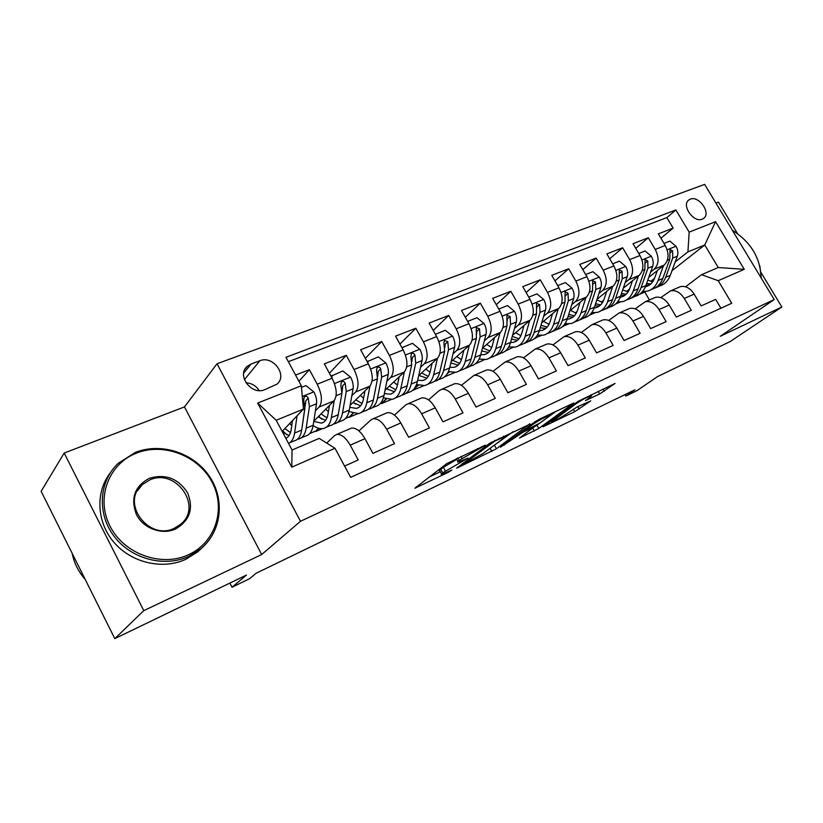 <?xml version="1.0" encoding="UTF-8"?>
<svg xmlns="http://www.w3.org/2000/svg" width="823" height="823" viewBox="0 0 823 823"><rect width="100%" height="100%" fill="white"/><g stroke="black" fill="none" stroke-linecap="round" stroke-linejoin="round"><path stroke-width="1.23" d="M485.303 445.202L446.683 463.668L414.864 488.234L448.391 472.268L451.868 470.036L441.797 474.398C440.819 474.562 441.118 474.038 442.712 472.824L468.102 458.072L458.257 462.042C457.218 462.217 457.547 461.652 459.255 460.345L485.303 445.202M690.281 199.166L688.748 200.03C681.135 205.287 693.768 223.167 702.297 219.165L703.706 218.362C711.339 213.126 698.871 195.329 690.281 199.166M599.7 393.96L615.048 383.436L578.106 401.346L543.026 426.787L574.721 411.675L590.791 400.873L577.17 406.922L566.882 413.65C560.751 417.673 555.679 420.409 551.647 421.87L575.73 403.959C582.046 399.793 587.241 396.974 591.346 395.503C592.128 395.4 591.644 395.966 589.916 397.221L585.462 400.647L599.7 393.96L598.187 391.337M143.799 610.645L261.683 554.537L184.475 406.912L64.173 453.041L143.799 610.645L114.808 638.617L246.489 575.051L232.014 587.241L249.482 578.764L256.128 573.25L634.986 389.783L625.799 396.079L636.94 390.678L657.495 376.625L730.279 341.483L781.85 306.989L761.09 272.639M261.683 554.537L300.477 521.288L774.206 299.572L720.248 336.309L781.85 306.989M530.063 424.123L489.634 443.309L456.652 468.194L496.444 448.772L529.847 423.742M539.857 418.979L573.878 402.951L538.828 428.444L519.478 438.073L533.818 427.168L523.233 432.116L500.518 447.187L535.053 421.757L539.857 418.979M737.408 233.444L718.469 202.119L715.938 203.086M114.808 638.617L41.15 491.31L64.173 453.041M660.92 238.228L673.132 228.105L658.328 233.866L665.221 245.46L655.231 249.451C659.305 257.671 658.986 264.245 654.254 269.172L650.612 272.094M635.747 248.34L648.308 237.765L633.021 243.721L639.985 255.521L629.657 259.646C633.792 268.01 633.525 274.666 628.865 279.614L625.202 282.598M609.72 258.803L622.651 247.754L606.849 253.906L613.896 265.932L603.208 270.191C607.405 278.699 607.209 285.437 602.611 290.416L598.928 293.451M582.807 269.646L596.13 258.072L579.773 264.44L586.902 276.682L575.843 281.096C580.102 289.758 579.968 296.589 575.452 301.588L571.748 304.685M554.959 280.89L568.683 268.761L551.76 275.345L558.961 287.824L547.511 292.391C551.832 301.208 551.78 308.131 547.346 313.151L543.633 316.32M526.134 292.566L540.269 279.82L522.739 286.641L530.033 299.356L518.161 304.088C522.543 313.079 522.574 320.085 518.233 325.116L514.509 328.367M496.269 304.685L510.836 291.27L492.668 298.348L500.045 311.31L487.741 316.217C492.195 325.373 492.298 332.482 488.07 337.533L484.325 340.845M465.324 317.287L480.334 303.152L461.487 310.487L468.945 323.706L456.179 328.799C460.705 338.13 460.901 345.331 456.786 350.392L453.031 353.797M433.227 330.404L448.689 315.466L429.133 323.079L436.674 336.576L423.423 341.854C428.011 351.38 428.31 358.674 424.329 363.745L420.574 367.243M399.916 344.076L415.841 328.243L395.534 336.154L403.167 349.929L389.392 355.423C394.063 365.134 394.464 372.531 390.616 377.613L386.861 381.214M365.33 358.334L381.728 341.524L360.618 349.744L368.344 363.817L354.024 369.527C358.766 379.434 359.281 386.933 355.587 392.015L351.833 395.729M329.395 373.241L346.267 355.33L324.313 363.869L332.122 378.251C336.905 388.291 337.502 395.853 333.912 400.935L313.8 421.211M344.59 466.065L358.211 459.954L350.217 445.171C345.773 437.569 341.288 433.988 336.772 434.421L334.591 435.583L326.7 443.083M349.868 428.793L351.472 428.104C356.04 427.631 360.525 431.159 364.949 438.7L372.912 453.35L394.526 443.638L386.625 429.184C382.232 421.746 377.716 418.29 373.086 418.804L370.844 419.987L358.951 430.933M385.565 413.434L387.221 412.724C391.882 412.179 396.408 415.594 400.791 422.96L408.65 437.291L429.431 427.96L421.623 413.815C417.261 406.541 412.724 403.198 408.002 403.784L405.688 404.998L394.423 415.09M419.905 398.671L421.592 397.941C426.345 397.334 430.892 400.626 435.233 407.838L443.011 421.86L462.989 412.889L455.273 399.032C450.953 391.923 446.395 388.693 441.591 389.341L439.225 390.565L428.536 399.906M452.948 384.454L454.677 383.713C459.512 383.034 464.079 386.234 468.38 393.281L476.054 407.015L495.281 398.373L487.658 384.814C483.389 377.85 478.811 374.722 473.935 375.422L461.384 385.339M484.778 370.762L486.537 370.011C491.444 369.28 496.022 372.366 500.281 379.269L507.863 392.725L526.391 384.403L518.86 371.111C514.622 364.291 510.034 361.266 505.096 362.027L493.008 371.338M515.445 357.573L517.235 356.801C522.204 356.02 526.802 359.013 531.01 365.772L538.52 378.961L556.369 370.936L548.92 357.902C544.733 351.226 540.135 348.294 535.135 349.106L523.5 357.882M545.032 344.847L546.853 344.065C551.873 343.232 556.471 346.133 560.648 352.758L568.055 365.69L585.276 357.954L577.921 345.176C573.775 338.634 569.166 335.784 564.115 336.638L552.912 344.94M573.59 332.564L575.421 331.772C580.503 330.897 585.102 333.716 589.227 340.208L596.562 352.882L613.176 345.423L605.903 332.883C601.798 326.464 597.189 323.706 592.097 324.601L581.295 332.461M601.16 320.703L603.022 319.9C608.135 318.995 612.734 321.721 616.828 328.089L624.071 340.527L640.119 333.315L632.928 321.011C628.865 314.725 624.256 312.04 619.122 312.977L608.701 320.435M627.805 309.242L629.677 308.44C634.831 307.493 639.43 310.137 643.483 316.382L650.633 328.593L666.146 321.628L659.038 309.551C655.015 303.378 650.417 300.776 645.242 301.743L635.181 308.82M653.555 298.163L655.447 297.35C660.632 296.373 665.231 298.944 669.233 305.066L676.311 317.061L691.31 310.322L684.283 298.461C680.292 292.402 675.704 289.871 670.508 290.879L660.787 297.617M629.616 288.935L626.354 291.548M665.221 245.46C669.284 253.628 668.934 260.171 664.182 265.088L648.719 277.423M617.919 302L616.52 303.121M603.804 299.984L601.253 302.062M592.838 312.812L588.486 315.909M639.985 255.521C644.1 263.833 643.812 270.458 639.121 275.396L623.289 288.194M577.118 311.444L575.328 312.925M566.965 323.984L561.615 327.297M613.896 265.932C618.063 274.378 617.836 281.085 613.217 286.054L597.004 299.346M549.497 323.346L548.54 324.139M540.258 335.527L533.829 339.066M586.902 276.682C591.14 285.293 590.976 292.083 586.429 297.072L569.814 310.899M520.887 335.712L515.579 332.718M512.678 347.45L505.065 351.256M558.961 287.824C563.261 296.578 563.169 303.471 558.704 308.471L541.688 322.883M484.212 359.774L475.272 363.869M530.033 299.356C534.384 308.275 534.374 315.25 530.002 320.281L512.575 335.311M449.286 371.945L447.259 373.735M454.821 372.5L444.41 376.944M500.045 311.31C504.468 320.404 504.54 327.472 500.271 332.513L482.401 348.232M418.393 385.246L412.704 390.267M423.639 385.75L412.755 390.359M468.945 323.706C473.441 332.976 473.595 340.136 469.439 345.187L451.138 361.647M386.399 399.052L381.512 403.599L385.966 398.918M391.151 399.515L381.512 403.599M436.674 336.576C441.231 346.02 441.498 353.273 437.455 358.344L418.712 375.617M353.232 413.403L349.147 417.312L352.8 413.269M357.439 413.794L349.147 417.312M403.167 349.929C407.796 359.569 408.157 366.924 404.258 372.006L385.051 390.174M318.851 428.31L315.59 431.53L318.408 428.186M322.431 428.629L315.59 431.53M368.344 363.817C373.045 373.642 373.519 381.1 369.764 386.193L350.114 405.348M264.708 389.701L276.981 384.146C287.937 375.391 273.03 355.052 259.852 360.762L251.025 364.064L247.219 366.379C236.283 375.288 251.56 395.668 264.708 389.701M300.477 521.288L217.025 363.766L704.632 184.383L774.206 299.572M673.132 228.105L666.856 217.601L675.889 209.958L285.982 357.295L301.321 385.761L303.45 409.103L282.155 431.417M675.889 209.958L689.16 232.137L715.557 221.675L744.259 269.327L718.222 280.705L731.729 303.276L350.68 477.371L334.992 448.257L291.774 467.155L257.661 403.054L301.321 385.761M298.893 381.265L309.386 369.681L317.225 384.197C322.04 394.31 322.688 401.912 319.17 407.004L315.425 410.831M720.917 308.214L715.65 299.387L701.145 305.909L694.149 294.13C690.178 288.112 685.59 285.612 680.384 286.63L678.481 287.443M346.267 355.33L354.024 369.527M381.728 341.524L389.392 355.423M415.841 328.243L423.423 341.854M448.689 315.466L456.179 328.799M480.334 303.152L487.741 316.217M510.836 291.27L518.161 304.088M540.269 279.82L547.511 292.391M568.683 268.761L575.843 281.096M596.13 258.072L603.208 270.191M622.651 247.754L629.657 259.646M648.308 237.765L655.231 249.451M666.856 217.601L288.348 361.688M309.386 369.681L295.56 375.062M649.429 299.942L644.79 292.052L645.499 291.496M671.98 270.705L704.735 244.987L687.935 251.859L675.21 261.93M654.594 278.256L650.664 281.363M644.79 292.052L639.625 294.243M297.504 439.194L298.461 439.06C302.545 438.093 305.107 434.482 306.156 428.207L309.417 406.655L308.244 398.116C307.216 396.274 305.899 395.842 304.273 396.799L303.708 399.947L304.891 408.506L276.199 420.255L292.072 450.016L319.201 438.402L334.992 448.257M184.475 406.912L217.025 363.766M624.966 394.639L625.799 396.079M229.854 583.075L232.014 587.241M685.559 286.785L701.556 274.676L718.242 267.526L704.735 244.987L715.557 221.675M590.575 314.643L594.926 312.802M565.308 325.342L568.57 323.964M539.209 336.391L541.318 335.496M512.266 347.8L513.13 347.429M380.072 403.774L381.316 403.249M345.567 418.393L348.952 416.952M309.715 433.567L315.394 431.17M615.501 304.088L620.439 302M313.121 425.553L313.141 425.542C316.876 428.125 320.312 429.102 323.429 428.474C327.585 427.466 330.239 423.845 331.391 417.611L334.251 400.554M414.597 388.178L417.971 385.113M447.866 372.696L448.864 371.811M718.222 280.705L701.556 274.676M687.935 251.859L689.16 232.137M276.199 420.255L257.661 403.054M292.072 450.016L291.774 467.155M744.259 269.327L718.242 267.526M259.224 390.575C256.025 385.74 251.612 383.158 245.984 382.839M456.775 459.357L443.381 467.31L445.325 470.849M441.498 473.853L439.873 470.9C438.885 471.054 439.184 470.519 440.768 469.295L443.381 467.31M429.05 477.124L440.336 471.744M491.31 447.373L513.233 431.602M495.148 440.891L462.742 464.656L482.906 453.596L502.791 438.885C504.643 437.497 505.055 436.879 504.015 437.044L495.148 440.891L494.829 440.326M556.173 411.243L536.977 425.172L538.828 428.444M533.788 427.106L536.977 425.172M547.881 417.22L549.126 415.584C544.723 417.158 539.332 420.069 532.944 424.318L524.961 430.141L524.539 430.717L525.866 430.192L539.826 423.063L547.881 417.22M292.453 420.625L291.219 429.411C290.488 434.174 288.678 437.116 285.787 438.237M297.072 415.79L294.593 433.052C293.76 438.464 291.743 441.92 288.554 443.412M301.465 387.376L305.93 385.596L313.974 392.036C316.104 396.285 316.958 400.184 316.526 403.754L313.172 425.254C312.092 431.519 309.51 435.141 305.405 436.118L301.167 437.908M291.754 425.584L289.758 423.444M304.891 408.506L301.691 430.079C300.662 436.355 298.111 439.976 294.048 440.922L289.696 442.774M282.711 430.83L286.785 434.801M282.556 432.168L289.11 435.521M308.244 398.116L305.889 400.606L302.041 427.734M290.488 432.641L284.912 428.526M136.412 453.144C108.78 463.719 95.561 497.977 109.943 525.979C123.923 554.167 161.627 567.469 188.611 554.671C215.832 542.285 226.109 508.511 212.18 482.309C198.621 455.932 163.859 442.146 136.412 453.144M188.858 556.338C164.569 567.716 131.279 559.167 114.099 536.298C96.744 513.542 99.007 481.218 118.234 463.308L135.435 452.393C161.185 442.146 193.58 452.897 209.268 476.095C225.152 499.16 221.901 531.319 200.833 548.807L188.858 556.338M149.344 478.286C165.505 473.575 178.252 478.41 187.572 492.812C193.878 508.573 189.835 520.65 175.443 529.055C161.884 535.217 143.418 528.5 136.484 514.642C130.322 498.399 134.602 486.28 149.344 478.286M174.404 528.222L180.618 524.313C203.199 506.557 175.916 467.711 149.621 479.994L142.286 484.634C120.24 502.647 148.624 541.267 174.404 528.222M85.139 579.289C78.401 571.666 74.07 563.014 72.157 553.334M202.448 547.418L197.829 551.749L185.916 559.249C163.026 569.938 132.009 563.127 114.325 542.769C96.517 522.492 95.139 492.216 110.375 472.731M761.08 277.845C760.503 258.011 750.915 242.137 732.326 230.224L732.707 230.44M759.804 265.788L761.285 278.174M329.426 405.461L328.007 414.072C327.06 419.288 324.848 422.322 321.361 423.156L313.789 421.325M331.021 376.224L342.841 370.947L350.68 377.273C352.789 381.43 353.581 385.277 353.077 388.795L349.261 410.111C348.047 416.325 345.331 419.946 341.113 420.985L337.224 422.631M328.387 411.757L325.733 409.175M331.926 375.288L332.111 378.22M333.624 423.948L334.436 423.814C338.623 422.785 341.319 419.164 342.512 412.94L346.246 391.594L345.197 383.179C344.22 381.378 342.944 380.936 341.391 381.851L340.845 384.938L341.905 393.373L338.222 414.741C337.049 420.975 334.375 424.596 330.188 425.614L326.196 427.302M318.717 416.253L321.834 419.236M318.151 416.829L325.538 420.399M326.968 417.858L321.042 413.907M345.197 383.179L342.749 385.668L341.987 392.787M364.97 390.863L363.385 399.309C362.326 404.484 360.011 407.519 356.441 408.403L349.765 407.282M369.98 385.966L366.78 402.756C365.505 408.938 362.727 412.56 358.458 413.63L348.962 411.521M367.171 361.688L378.323 356.863L385.977 363.087C388.055 367.151 388.806 370.936 388.23 374.424L383.971 395.534C382.633 401.696 379.804 405.317 375.483 406.418L371.924 407.92M363.591 398.229L360.351 395.369M367.819 361.03L367.984 363.159M368.385 409.268L369.054 409.144C373.354 408.054 376.162 404.432 377.479 398.26L381.656 377.109L380.73 368.817C379.784 367.058 378.559 366.616 377.068 367.48L376.543 370.515L377.479 378.817L373.354 399.999C372.047 406.171 369.249 409.792 364.97 410.872L361.307 412.426M353.376 402.169L355.495 404.165M353.005 402.529L360.587 405.821M362.038 403.558L355.803 399.793M380.73 368.817L378.189 371.317L377.675 376.389M399.176 376.811L397.437 385.102C396.285 390.236 393.878 393.271 390.225 394.196L384.362 393.6M404.35 371.914L400.842 388.456C399.443 394.587 396.552 398.209 392.19 399.33L383.384 397.848M401.943 347.728L412.457 343.314L419.936 349.425C421.983 353.417 422.683 357.141 422.045 360.587L417.395 381.502C415.934 387.612 413.002 391.234 408.599 392.376L405.338 393.764M397.458 385.041L393.682 382.006M402.354 347.327L402.468 348.674M401.85 395.122L402.396 395.009C406.788 393.867 409.71 390.246 411.14 384.135L415.718 363.18L414.915 355.001C414 353.283 412.817 352.841 411.387 353.653L410.883 356.626L411.695 364.826L407.169 385.802C405.749 391.923 402.838 395.544 398.466 396.676L395.112 398.095M386.748 388.569L387.828 389.577M386.573 388.734L394.32 391.758M395.781 389.732L389.289 386.162M414.915 355.001L412.292 357.511L411.901 361.492M432.116 363.272L430.244 371.43C428.989 376.512 426.499 379.537 422.775 380.504L417.673 380.277M437.445 358.365L433.649 374.681C432.137 380.761 429.153 384.382 424.699 385.555L416.5 384.547M435.408 334.303L445.325 330.26L452.629 336.278C454.646 340.187 455.314 343.849 454.615 347.275L449.605 367.984C448.031 374.033 445.006 377.654 440.511 378.858L437.538 380.113M430.048 372.202L425.81 369.074M435.593 334.128L435.655 334.745M434.102 381.481L434.534 381.388C439.009 380.195 442.023 376.574 443.576 370.515L448.525 349.765L447.815 341.699L444.42 340.352L443.936 343.273L444.646 351.349L439.749 372.119C438.206 378.189 435.213 381.81 430.738 382.993L427.682 384.29M418.928 375.411L426.828 378.199M428.279 376.358L421.561 372.994M447.815 341.699L445.12 344.209L444.852 347.378M463.853 350.217L461.857 358.242C460.52 363.282 457.948 366.297 454.162 367.315L449.759 367.336M469.316 345.3L465.262 361.41C463.647 367.439 460.571 371.05 456.045 372.274L448.381 371.636M467.649 321.402L476.99 317.688L484.13 323.604C486.126 327.441 486.743 331.052 486.002 334.436L480.653 354.95C478.986 360.947 475.869 364.568 471.301 365.803L468.596 366.955M461.436 359.702L456.796 356.565M465.211 368.323L465.53 368.251C470.087 367.017 473.184 363.396 474.84 357.398L480.128 336.844L479.521 328.891L476.239 327.533L476.394 338.366L471.147 358.941C469.511 364.959 466.415 368.57 461.878 369.794L459.08 370.978M450.819 362.974L458.164 365.114M459.604 363.416L452.681 360.268M479.521 328.891L476.754 331.402L476.599 333.922M494.458 337.625L492.349 345.516C490.93 350.516 488.296 353.53 484.449 354.579L480.704 354.764M500.045 332.708L495.765 348.613C494.047 354.579 490.889 358.19 486.29 359.456L479.099 359.106M498.759 309.047L507.524 305.57L514.509 311.392C516.474 315.158 517.06 318.707 516.258 322.06L510.599 342.378C508.84 348.324 505.651 351.935 501.022 353.211L498.563 354.25M491.681 347.553L486.702 344.446M495.22 355.629L495.456 355.567C500.065 354.301 503.254 350.691 504.993 344.734L510.589 324.375L510.085 316.536L506.917 315.178L506.999 325.846L501.433 346.226C499.695 352.193 496.526 355.803 491.917 357.069L489.387 358.139M481.702 350.937L488.399 352.47M489.819 350.917L482.71 347.954M510.085 316.536L507.256 319.046L507.194 321.001M523.994 325.466L521.782 333.243C520.29 338.191 517.595 341.206 513.686 342.275L510.548 342.563M529.693 320.548L525.187 336.257C523.387 342.173 520.157 345.773 515.496 347.069L508.737 346.956M528.757 297.144L536.977 293.883L543.818 299.603C545.752 303.296 546.307 306.804 545.454 310.117L539.518 330.239C537.676 336.123 534.405 339.724 529.724 341.041L527.492 341.987M524.2 343.356L524.344 343.325C529.024 342.018 532.275 338.407 534.106 332.513L539.991 312.359L539.569 304.623L536.503 303.265L536.514 313.779L530.66 333.963C528.839 339.858 525.599 343.469 520.928 344.775L518.634 345.742M511.484 339.199L517.585 340.259M518.984 338.819L512.266 336.401M539.569 304.623L536.689 307.133L536.699 308.45M552.5 313.728L550.206 321.392C548.643 326.289 545.886 329.293 541.935 330.404L539.374 330.733M558.313 308.81L553.601 324.334C551.719 330.188 548.416 333.788 543.705 335.115L537.347 335.177M557.706 285.643L565.411 282.587L572.108 288.225C574.022 291.856 574.536 295.303 573.652 298.584L567.448 318.522C565.524 324.344 562.202 327.945 557.459 329.293L555.453 330.136M549.044 324.313L543.489 321.361M552.202 331.504L552.254 331.494C556.986 330.146 560.309 326.556 562.212 320.713L568.374 300.745L568.024 293.122L565.062 291.764L565.02 302.123L558.889 322.112C556.996 327.955 553.684 331.556 548.962 332.893L546.884 333.768M540.248 327.77L545.772 328.449M547.161 327.122L540.989 325.26M568.024 293.122L565.134 296.187M580.05 302.38L577.664 309.932C576.038 314.787 573.24 317.781 569.249 318.913L567.212 319.242M585.955 297.473L581.059 312.802C579.104 318.604 575.74 322.194 570.977 323.562L564.979 323.758M585.657 274.553L592.879 271.683L599.442 277.238C601.325 280.797 601.808 284.202 600.883 287.453L594.443 307.185C592.457 312.966 589.062 316.546 584.279 317.925L582.478 318.686M576.265 313.203L570.462 310.364M579.269 320.044C584.032 318.666 587.406 315.086 589.391 309.304L595.78 289.531L595.513 282.011L592.642 280.653L592.539 290.858L586.171 310.662C584.207 316.454 580.832 320.034 576.059 321.402L574.197 322.194M568.035 316.639L573.034 317.04M574.382 315.795L568.734 314.386M606.685 291.414L604.216 298.862C602.539 303.666 599.689 306.65 595.657 307.812L594.124 308.1M612.662 286.507L607.611 301.66C605.584 307.411 602.169 310.981 597.354 312.38L591.686 312.699M612.662 263.833L619.431 261.148L625.861 266.611C627.723 270.109 628.175 273.473 627.219 276.682L620.552 296.229C618.495 301.948 615.048 305.518 610.224 306.928L608.619 307.607M602.58 302.432L596.829 299.881M605.45 308.964C610.224 307.535 613.629 303.975 615.655 298.276L622.281 278.699L622.085 271.271L619.308 269.913L619.143 279.985L612.549 299.582C610.512 305.323 607.086 308.892 602.271 310.292L600.605 311.001M594.895 305.827L599.391 305.991M600.718 304.829L595.554 303.79M632.445 280.797L629.904 288.143C628.175 292.916 625.274 295.889 621.221 297.062L620.161 297.298M638.494 275.9L633.288 290.879C631.2 296.578 627.733 300.138 622.877 301.557L617.517 301.959M638.771 253.463L645.109 250.953L651.405 256.344C653.246 259.78 653.668 263.082 652.68 266.261L645.818 285.622C643.699 291.291 640.201 294.85 635.335 296.28L633.926 296.877M628.042 291.98L622.702 289.902M630.788 298.235C635.572 296.764 638.998 293.225 641.076 287.608L647.907 268.216L647.773 260.881L645.078 259.533L644.872 269.46L638.072 288.873C635.973 294.562 632.496 298.121 627.64 299.541L626.169 300.169M620.871 295.303L624.894 295.303M626.2 294.202L621.488 293.472M657.371 270.52L654.769 277.773C652.989 282.495 650.057 285.458 645.973 286.651L645.355 286.805M663.492 265.644L658.143 280.448C655.993 286.095 652.474 289.634 647.598 291.085L642.516 291.558M664.027 243.443L669.953 241.088L676.125 246.396C677.946 249.781 678.347 253.042 677.319 256.19L670.272 275.355C668.091 280.972 664.562 284.511 659.665 285.972L658.421 286.497M652.68 281.836L647.752 280.17M655.324 287.844C660.108 286.342 663.554 282.814 665.684 277.279L672.7 258.072L672.638 250.84L670.015 249.492L669.768 259.276L662.772 278.503C660.612 284.141 657.093 287.68 652.207 289.13L650.911 289.686M646.014 285.067L649.594 284.943M650.859 283.914L646.6 283.421M664.182 265.088L654.254 269.172M639.121 275.396L628.865 279.614M613.217 286.054L602.611 290.416M586.429 297.072L575.452 301.588M558.704 308.471L547.346 313.151M530.002 320.281L518.233 325.116M500.271 332.513L488.07 337.533M469.439 345.187L456.786 350.392M437.455 358.344L424.329 363.745M404.258 372.006L390.616 377.613M369.764 386.193L355.587 392.015M333.912 400.935L319.17 407.004M364.949 438.7L350.217 445.171M694.149 294.13L684.283 298.461M669.233 305.066L659.038 309.551M643.483 316.382L632.928 321.011M616.828 328.089L605.903 332.883M589.227 340.208L577.921 345.176M560.648 352.758L548.92 357.902M531.01 365.772L518.86 371.111M500.281 379.269L487.658 384.814M468.38 393.281L455.273 399.032M435.233 407.838L421.623 413.815M400.791 422.96L386.625 429.184M332.122 378.251L317.225 384.197M243.68 373.158L251.025 364.064M244.4 379.67L259.852 360.762M477.371 448.597L477.7 449.173M460.952 456.384L462.001 458.277M457.866 457.835L459.255 460.345M464.45 459.471L464.748 460.016M460.294 461.364L460.633 461.981M440.768 469.295L442.712 472.824M448.113 471.754L448.391 472.268M416.16 486.959L416.5 487.576M481.548 446.622L481.866 447.198M494.561 445.397L496.444 448.772M490.107 448.268L491.866 451.416M457.835 467.042L458.144 467.598M491.352 442.177L491.732 442.877M462.536 463.534L462.968 464.306M499.139 438.278L499.458 438.854M532.728 428.207L534.333 431.046M532.224 427.158L532.512 427.682M522.554 430.902L523.233 432.116M518.181 434.102L518.572 434.811M504.283 444.266L504.664 444.965M532.543 423.598L532.944 424.318M524.56 429.431L524.961 430.141M575.359 403.311L575.73 403.959M552.531 419.72L552.881 420.347M577.725 406.665L579.135 409.124M573.261 409.124L574.721 411.675M602.961 389.073L604.257 391.326M313.769 391.882L302.298 396.491M301.691 430.079L294.593 433.052M313.172 425.254L306.156 428.207M316.526 403.754L309.417 406.655M350.485 377.119L334.467 383.559M338.222 414.741L331.391 417.611M349.261 410.111L342.512 412.94M341.905 393.373L336.103 395.74M353.077 388.795L346.246 391.594M385.781 362.922L370.638 369.013M373.354 399.999L366.78 402.756M383.971 395.534L377.479 398.26M377.479 378.817L372.099 381.018M388.23 374.424L381.656 377.109M419.751 349.271L405.42 355.032M407.169 385.802L400.842 388.456M417.395 381.502L411.14 384.135M411.695 364.826L406.716 366.863M422.045 360.587L415.718 363.18M452.444 336.123L438.896 341.576M439.749 372.119L433.649 374.681M449.605 367.984L443.576 370.515M444.646 351.349L440.027 353.242M454.615 347.275L448.525 349.765M483.955 323.46L471.126 328.614M471.147 358.941L465.262 361.41M480.653 354.95L474.84 357.398M476.394 338.366L472.114 340.115M486.002 334.436L480.128 336.844M514.334 311.248L502.184 316.135M501.433 346.226L495.765 348.613M510.599 342.378L504.993 344.734M506.999 325.846L503.038 327.472M516.258 322.06L510.589 324.375M543.643 299.459L532.131 304.088M530.66 333.963L525.187 336.257M539.518 330.239L534.106 332.513M536.514 313.779L532.862 315.271M545.454 310.117L539.991 312.359M571.944 288.091L561.029 292.474M558.889 322.112L553.601 324.334M567.448 318.522L562.212 320.713M565.02 302.123L561.646 303.502M573.652 298.584L568.374 300.745M599.278 277.094L588.939 281.25M586.171 310.662L581.059 312.802M594.443 307.185L589.391 309.304M592.539 290.858L589.433 292.134M600.883 287.453L595.78 289.531M592.601 284.46L595.513 282.011M625.696 266.477L615.892 270.417M612.549 299.582L607.611 301.66M620.552 296.229L615.655 298.276M619.143 279.985L616.293 281.147M627.219 276.682L622.281 278.699M619.256 273.617L622.085 271.271M651.25 256.2L641.95 259.945M638.072 288.873L633.288 290.879M645.818 285.622L641.076 287.608M644.872 269.46L642.259 270.53M652.68 266.261L647.907 268.216M645.026 263.134L647.773 260.881M675.971 246.262L667.165 249.811M662.772 278.503L658.143 280.448M670.272 275.355L665.684 277.279M669.768 259.276L667.371 260.253M677.319 256.19L672.7 258.072M669.963 252.99L672.638 250.84M351.472 428.104L336.772 434.421M387.221 412.724L373.086 418.804M421.592 397.941L408.002 403.784M454.677 383.713L441.591 389.341M486.537 370.011L473.935 375.422M517.235 356.801L505.096 362.027M546.853 344.065L535.135 349.106M575.421 331.772L564.115 336.638M603.022 319.9L592.097 324.601M629.677 308.44L619.122 312.977M655.447 297.35L645.242 301.743M680.384 286.63L670.508 290.879M245.1 369.002L247.219 366.379M456.343 458.565L457.938 461.466M462.238 463.75L462.68 464.553M503.542 436.19L504.015 437.044M533.479 426.561L533.818 427.168M548.684 414.802L549.126 415.584M524.035 429.822L524.457 430.573M590.924 394.773L591.346 395.503M551.04 420.79L551.451 421.52M285.735 438.134L287.134 437.538M197.829 551.749L200.833 548.807M142.286 484.634L137.42 490.817M321.361 423.156L323.665 422.178M356.441 408.403L358.818 407.406M390.225 394.196L392.653 393.178M422.775 380.504L425.254 379.465M454.162 367.315L456.693 366.245M484.449 354.579L487.031 353.489M513.686 342.275L516.309 341.175M541.935 330.404L544.589 329.282M569.249 318.913L571.934 317.791M595.657 307.812L598.372 306.67M621.221 297.062L623.957 295.91M645.973 286.651L648.73 285.499"/></g></svg>
